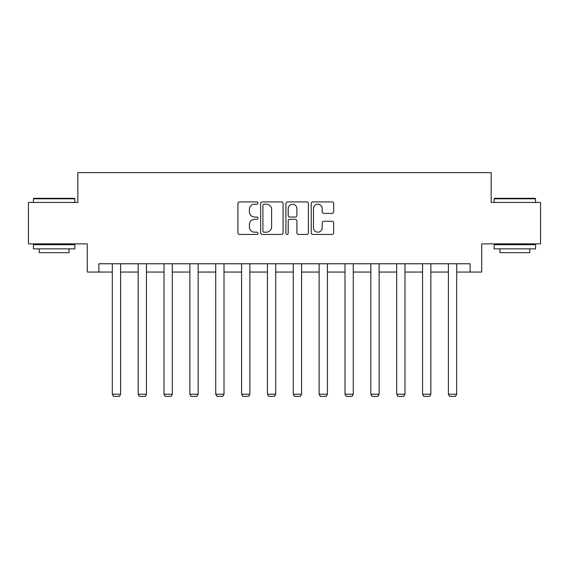 <?xml version="1.0" encoding="UTF-8"?>
<svg xmlns="http://www.w3.org/2000/svg" width="569" height="569" viewBox="0 0 569 569"><rect width="100%" height="100%" fill="white"/><g stroke="black" fill="none" stroke-linecap="round" stroke-linejoin="round"><path stroke-width="0.85" d="M257.985 203.062A1.138 1.138 0 0 0 256.847 201.924L239.563 201.924A1.629 1.629 0 0 0 237.934 203.553L237.934 232.835A1.629 1.629 0 0 0 239.563 234.456L256.847 234.456A1.138 1.138 0 0 0 257.985 233.318A1.138 1.138 0 0 0 256.847 232.18L254.606 232.18A5.206 5.206 0 0 1 249.4 226.974L249.4 224.535A5.206 5.206 0 0 1 254.606 219.328L256.847 219.328A1.138 1.138 0 0 0 257.985 218.19A1.138 1.138 0 0 0 256.847 217.052L254.606 217.052A5.206 5.206 0 0 1 249.4 211.846L249.4 209.406A5.206 5.206 0 0 1 254.606 204.2L256.847 204.2A1.138 1.138 0 0 0 257.985 203.062M332.04 213.396A1.629 1.629 0 0 0 333.669 211.768L333.669 203.553A1.629 1.629 0 0 0 332.04 201.924L312.843 201.924A1.629 1.629 0 0 0 311.222 203.553L311.222 232.835A1.629 1.629 0 0 0 312.843 234.456L332.04 234.456A1.629 1.629 0 0 0 333.669 232.835L333.669 222.913A1.629 1.629 0 0 0 332.04 221.284L323.825 221.284A1.629 1.629 0 0 0 322.196 222.913L322.196 227.828A4.353 4.353 0 0 1 317.851 232.18A4.353 4.353 0 0 1 313.498 227.828L313.498 208.553A4.353 4.353 0 0 1 317.851 204.2A4.353 4.353 0 0 1 322.196 208.553L322.196 211.768A1.629 1.629 0 0 0 323.825 213.396L332.04 213.396M98.885 272.053L98.885 263.767L470.115 263.767L470.115 272.053L481.715 272.053L481.715 243.881L540.55 243.881L540.55 202.45L491.161 202.45L491.161 172.62L77.839 172.62L77.839 202.45L28.45 202.45L28.45 243.881L87.285 243.881L87.285 272.053L112.306 272.053M283.078 203.553A1.629 1.629 0 0 0 281.449 201.924L262.252 201.924A1.629 1.629 0 0 0 260.63 203.553L260.63 232.835A1.629 1.629 0 0 0 262.252 234.456L281.449 234.456A1.629 1.629 0 0 0 283.078 232.835L283.078 203.553M287.551 201.924L306.748 201.924A1.629 1.629 0 0 1 308.37 203.553L308.37 232.835A1.629 1.629 0 0 1 306.748 234.456L298.533 234.456A1.629 1.629 0 0 1 296.904 232.835L296.904 220.957A1.629 1.629 0 0 0 295.275 219.328L289.827 219.328A1.629 1.629 0 0 0 288.199 220.957L288.199 233.318A1.138 1.138 0 0 1 287.061 234.456A1.138 1.138 0 0 1 285.923 233.318L285.923 203.553A1.629 1.629 0 0 1 287.551 201.924M120.592 272.053L138.16 272.053M146.446 272.053L164.014 272.053M172.3 272.053L189.868 272.053M198.154 272.053L215.722 272.053M224.008 272.053L241.576 272.053M249.862 272.053L267.43 272.053M275.716 272.053L293.284 272.053M301.57 272.053L319.138 272.053M327.424 272.053L344.992 272.053M353.278 272.053L370.846 272.053M379.132 272.053L396.7 272.053M404.986 272.053L422.554 272.053M430.84 272.053L448.408 272.053M456.694 272.053L470.115 272.053M264.044 204.2A1.138 1.138 0 0 0 262.906 205.338L262.906 231.042A1.138 1.138 0 0 0 264.044 232.18L266.406 232.18A5.206 5.206 0 0 0 271.605 226.974L271.605 209.406A5.206 5.206 0 0 0 266.406 204.2L264.044 204.2M296.904 208.638A4.353 4.353 0 0 0 292.551 204.285A4.353 4.353 0 0 0 288.199 208.638L288.199 215.423A1.629 1.629 0 0 0 289.827 217.052L295.275 217.052A1.629 1.629 0 0 0 296.904 215.423L296.904 208.638M120.592 263.767L120.592 394.232L112.306 394.232L112.306 263.767M120.592 394.232L119.355 396.38L113.551 396.38L112.306 394.232M33.92 198.304L74.354 198.304L74.852 198.801L33.422 198.801L33.92 198.304M54.14 248.852L33.422 248.852L33.422 244.706L74.852 244.706L74.852 248.852L54.14 248.852M69.055 248.852L69.055 252.664L39.225 252.664L39.225 248.852M494.646 198.304L535.08 198.304L535.578 198.801L494.148 198.801L494.646 198.304M514.86 248.852L494.148 248.852L494.148 244.706L535.578 244.706L535.578 248.852L514.86 248.852M529.775 248.852L529.775 252.664L499.945 252.664L499.945 248.852M146.446 263.767L146.446 394.232L138.16 394.232L138.16 263.767M146.446 394.232L145.209 396.38L139.405 396.38L138.16 394.232M172.3 263.767L172.3 394.232L164.014 394.232L164.014 263.767M172.3 394.232L171.056 396.38L165.259 396.38L164.014 394.232M198.154 263.767L198.154 394.232L189.868 394.232L189.868 263.767M198.154 394.232L196.91 396.38L191.113 396.38L189.868 394.232M224.008 263.767L224.008 394.232L215.722 394.232L215.722 263.767M224.008 394.232L222.763 396.38L216.967 396.38L215.722 394.232M249.862 263.767L249.862 394.232L241.576 394.232L241.576 263.767M249.862 394.232L248.617 396.38L242.821 396.38L241.576 394.232M275.716 263.767L275.716 394.232L267.43 394.232L267.43 263.767M275.716 394.232L274.471 396.38L268.675 396.38L267.43 394.232M301.57 263.767L301.57 394.232L293.284 394.232L293.284 263.767M301.57 394.232L300.325 396.38L294.529 396.38L293.284 394.232M327.424 263.767L327.424 394.232L319.138 394.232L319.138 263.767M327.424 394.232L326.179 396.38L320.383 396.38L319.138 394.232M353.278 263.767L353.278 394.232L344.992 394.232L344.992 263.767M353.278 394.232L352.033 396.38L346.237 396.38L344.992 394.232M379.132 263.767L379.132 394.232L370.846 394.232L370.846 263.767M379.132 394.232L377.887 396.38L372.09 396.38L370.846 394.232M404.986 263.767L404.986 394.232L396.7 394.232L396.7 263.767M404.986 394.232L403.741 396.38L397.944 396.38L396.7 394.232M430.84 263.767L430.84 394.232L422.554 394.232L422.554 263.767M430.84 394.232L429.595 396.38L423.791 396.38L422.554 394.232M456.694 263.767L456.694 394.232L448.408 394.232L448.408 263.767M456.694 394.232L455.449 396.38L449.645 396.38L448.408 394.232M33.422 202.45L33.422 198.801M42.867 244.706L42.867 243.881M65.407 244.706L65.407 243.881M74.852 202.45L74.852 198.801M494.148 202.45L494.148 198.801M503.593 244.706L503.593 243.881M526.133 244.706L526.133 243.881M535.578 202.45L535.578 198.801"/></g></svg>
